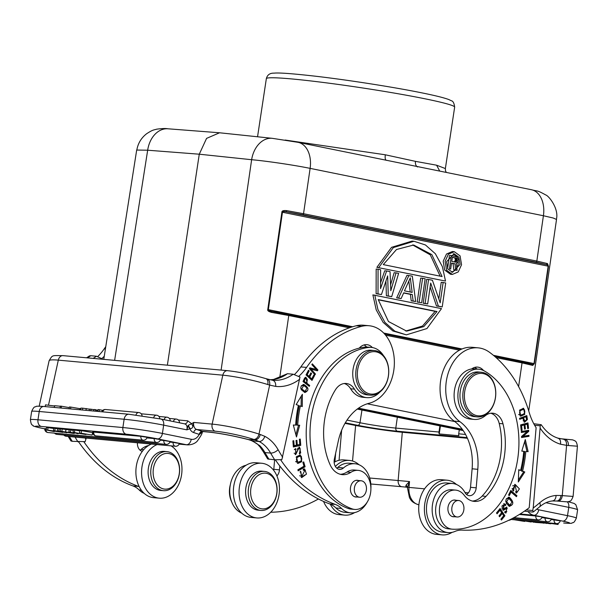 <?xml version="1.0" encoding="UTF-8"?>
<svg xmlns="http://www.w3.org/2000/svg" width="608" height="608" viewBox="0 0 608 608"><rect width="100%" height="100%" fill="white"/><g stroke="black" fill="none" stroke-linecap="round" stroke-linejoin="round"><path stroke-width="0.91" d="M459.291 429.81L458.706 433.823A2.804 2.052 95.2 0 0 458.941 435.738L439.227 433.937A2.804 2.052 -84.8 0 1 438.999 432.03L439.888 425.866M440.435 425.98L439.227 433.937M454.655 107.13A95.228 5.191 -171.4 0 0 424.931 98.777A95.228 5.191 -171.4 0 0 424.293 98.648A95.228 5.191 -171.4 0 0 323.046 82.43A95.228 5.191 -171.4 0 0 266.342 78.652C267.33 74.837 269.922 72.998 274.102 73.142C279.019 72.595 293.162 73.659 316.54 76.334C349.174 80.157 393.961 87.18 421.648 92.819C434.986 95.502 444.068 97.759 448.886 99.583L451.349 100.753C453.044 101.042 454.153 103.17 454.655 107.13L445.368 168.56L436.597 165.201L415.469 161.356L385.305 154.789L285.106 140.045M547.489 263.591L536.834 261.075A1.117 0.76 101.5 0 1 535.906 262.124L546.28 264.571L547.489 263.591L548.477 266.266L534.333 363.652L532.737 365.416L531.863 364.184C533.208 364.519 533.93 364.314 534.014 363.576L534.333 363.652M532.015 364.215L521.459 361.73A1.117 0.76 101.5 0 1 522.044 362.892L532.737 365.416M556.525 219.458L553.166 217.998L543.415 215.749A25.209 17.07 -78.5 0 0 531.346 189.704L390.822 161.166M548.477 266.266L548.158 266.182C548.386 265.536 547.762 264.997 546.28 264.571L286.201 211.751C283.822 211.356 282.583 211.516 282.469 212.23L268.333 309.624C268.098 310.262 269.215 310.84 271.677 311.349L288.169 314.351A1.117 0.76 101.5 0 1 288.762 315.522L349.357 327.826M438.824 298.893L441.233 282.256L445.702 282.956L442.221 306.911L436.476 305.961L430.145 286.908M423.198 303.263L426.679 279.3L428.579 279.475L425.098 303.438L423.198 303.263L427.667 303.954L430.7 283.054L438.368 306.128L436.476 305.961M417.21 302.047L420.69 278.084L422.583 278.259L425.152 278.783L421.671 302.738L417.21 302.047L421.671 302.738M415.682 301.522L413.113 301.006L412.285 294.538L403.727 292.798L401.128 298.566L396.659 297.874L406.988 275.302L412.308 276.176L415.682 301.522L411.213 300.831L410.392 294.363L403.636 292.995M386.384 295.784L388.284 295.959L387.668 275.895L381.436 294.568L378.009 293.877L378.062 269.215L380.631 269.739L380.532 288.61L386.627 270.955L390.047 271.654L390.807 290.7L396.044 272.87L398.612 273.387L391.704 296.658L386.384 295.784L385.936 281.078M390.579 284.863L394.144 272.696L396.044 272.87M380.562 282.857L384.727 270.78L386.627 270.955M381.436 294.568L376.116 293.702L376.17 269.048L378.062 269.215M406.326 334.864L392.859 330.95L383.131 322.362L376.215 309.875L372.886 294.895L441.499 308.621L426.953 328.54L406.326 334.864L394.85 331.185L384.91 322.377L377.902 309.495L374.779 295.07M445.504 281.063L376.884 267.338L391.552 247.334L412.064 241.095L413.957 241.262L425.433 244.948L435.374 253.756L442.381 266.638L445.504 281.063L376.884 267.338M452.352 274.413L450.452 274.238L444.661 270.043L443.202 261.212L446.492 254.015L452.398 251.522L454.29 251.697L460.074 255.877L461.54 264.723L458.242 271.928L452.352 274.413L446.561 270.226L445.102 261.387L448.4 254.182L454.29 251.697M271.457 311.304L271.814 312.428L288.762 315.522L279.756 377.591M532.03 364.222L494.555 356.265L521.459 361.73M271.814 312.428C268.683 311.676 267.33 310.711 267.771 309.525L281.899 212.131C281.854 210.832 283.442 210.33 286.68 210.626L303.536 213.704L310.118 168.37C294.47 165.148 266.418 160.998 251.636 159.714L221.107 370.097M391.438 161.287L298.049 142.325A25.209 17.07 101.5 0 1 298.049 142.325A25.209 17.07 101.5 0 1 310.118 168.37L543.415 215.749L536.834 261.075L303.536 213.704A1.117 0.76 -78.5 0 1 302.609 214.746L286.201 211.751L286.68 210.626M298.042 142.325L272.3 138.328A25.209 18.354 96 0 0 251.636 159.714L199.272 154.204L167.367 365.18M272.3 138.328L219.556 132.78L206.568 138.388L199.272 154.204L147.676 150.214L136.686 150.054M114.631 360.362L147.676 150.214A25.209 18.628 -85.6 0 1 167.937 128.79A25.209 18.628 -85.6 0 1 167.945 128.79L219.556 132.78M462.247 429.233L358.515 408.166M357.892 408.606L462.734 429.902M467.423 438.262L402.473 432.288A36.412 1.984 8.6 0 1 351.796 424.718L345.01 423.343M478.169 347.852A39.216 28.774 -84.8 0 1 489.334 352.161A128.843 94.536 -84.8 0 1 529.249 412.619A56.02 41.101 95.2 0 0 536.119 427.675L529.218 507.695A168.051 123.302 -84.8 0 1 462.05 530.108A28.006 20.55 95.2 0 0 454.898 531.453A24.647 18.088 -84.8 0 1 448.172 532.616A24.647 18.088 -84.8 0 1 448.043 532.6A24.647 18.088 -84.8 0 1 432.182 511.085A24.647 18.088 -84.8 0 1 445.672 484.66A24.647 18.088 -84.8 0 1 452.405 483.497A24.647 18.088 -84.8 0 1 452.534 483.512A24.647 18.088 -84.8 0 1 465.029 492.594A8.406 6.164 95.2 0 0 469.292 495.687A8.406 6.164 95.2 0 0 476.201 487.829L477.797 469.323A50.418 36.989 95.2 0 0 459.868 421.64A39.216 28.774 -84.8 0 1 447.252 376.489A39.216 28.774 -84.8 0 1 477.972 347.829A39.216 28.774 -84.8 0 1 478.169 347.852L472.484 347.328A39.216 28.774 95.2 0 0 472.287 347.312A39.216 28.774 95.2 0 0 441.568 375.964A39.216 28.774 95.2 0 0 454.184 421.116A50.418 36.989 -84.8 0 1 472.112 468.798L470.516 487.304A8.406 6.164 -84.8 0 1 466.534 494.479M474.688 367.392A14.007 10.275 -84.8 0 1 476.961 369.033M526.194 509.922L532.73 510.515L533.201 508.052L540.102 428.04L540.14 425.775L534.637 425.273M524.453 511.146L532.122 512.05L533.414 511.89L532.73 510.515M533.778 423.723L541.204 424.703L540.14 425.775M540.102 428.04A56.02 41.101 95.2 0 0 560.508 444.212C560.918 440.694 559.945 438.649 557.597 438.079M564.627 439.288L563.206 439.143L564.627 439.288A5.882 4.317 94.6 0 1 568.412 445.535L577.433 446.204C576.354 439.934 574.704 441.264 574.317 440.496C571.414 439.675 576.133 440.192 564.68 439.113A5.882 4.317 -84.8 0 0 564.65 439.105L564.019 439.234M552.094 500.954C554.504 500.817 555.834 498.986 556.092 495.452A44.817 32.885 95.2 0 0 539.706 502.778A168.051 123.302 -84.8 0 1 533.201 508.052M560.948 495.505L562.263 495.619A5.882 3.998 94.7 0 1 557.802 501.114L556.487 501.007A5.882 3.998 -85.3 0 0 556.487 501.007A5.882 3.998 -85.3 0 0 560.948 495.505L556.092 495.452M402.298 432.273L398.141 480.518L409.511 481.559L409.002 487.418A16.522 12.122 95.2 0 0 418.623 504.724A5.882 3.982 101.5 0 1 418.327 504.678C410.993 502.132 410.856 499.601 409.48 497.754L407.421 487.608L409.511 481.559L406.19 485.009L407.451 487.266L424.582 488.84M556.51 501.007L557.779 501.114A5.882 3.998 94.7 0 0 557.802 501.114C570.889 502.124 565.721 501.843 568.769 501.608C569.916 500.589 570.593 502.793 573.101 496.432L562.263 495.619L566.595 445.36L568.412 445.535M341.643 430.251L339.059 460.286M335.654 453.173L334.909 461.882M318.417 498.986A168.051 123.302 -84.8 0 1 270.735 512.232M276.906 475.912A8.406 6.164 95.2 0 0 279.482 469.847L279.817 465.994M273.668 470.311A8.406 6.164 -84.8 0 0 273.798 469.33L274.618 459.808M246.065 465.264A24.647 18.088 95.2 0 0 229.877 487.912A24.647 18.088 95.2 0 0 241.695 513.122M256.211 462.756A27.451 20.14 95.2 0 0 256.074 462.749A27.451 20.14 95.2 0 0 255.93 462.734A27.451 20.14 95.2 0 0 233.51 488.346A27.451 20.14 95.2 0 0 251.074 517.416A27.451 20.14 95.2 0 0 251.218 517.423M261.615 463.25A27.451 20.14 -84.8 0 1 261.759 463.266A27.451 20.14 -84.8 0 1 279.323 492.336A27.451 20.14 -84.8 0 1 256.903 517.948A27.451 20.14 -84.8 0 1 256.758 517.932A27.451 20.14 -84.8 0 1 239.195 488.862A27.451 20.14 -84.8 0 1 261.615 463.25M264.457 471.39L261.797 471.147A19.608 14.387 95.2 0 0 247.418 482.106A19.608 14.387 95.2 0 0 258.233 510.196L260.885 510.439A19.608 14.387 -84.8 0 1 250.07 482.349A19.608 14.387 95.2 0 1 264.457 471.39A19.608 14.387 95.2 0 1 275.272 499.48A19.608 14.387 -84.8 0 1 260.885 510.439M275.325 498.849A17.928 13.156 -84.8 0 1 257.366 507.102A17.928 13.156 -84.8 0 1 252.29 483.185A17.928 13.156 -84.8 0 1 270.248 474.932A17.928 13.156 -84.8 0 1 275.325 498.849M230.356 484.568A19.608 14.387 95.2 0 0 229.52 489.273A19.608 14.387 95.2 0 0 231.716 501.95M407.064 487.198C405.825 487.213 405.536 486.484 406.19 485.009M551.137 519.475L560.257 520.805A3.64 3.64 0 0 1 556.381 523.61L510.5 519.422M540.877 516.747L542.009 517.066A3.64 3.64 0 0 1 538.133 519.87A3.64 2.675 -84.8 0 1 535.8 515.987L540.877 516.747M519.338 514.482L535.8 515.987M541.85 517.583L551.296 518.951A3.64 3.64 0 0 1 547.42 521.755A3.64 2.675 95.2 0 0 547.436 521.755L512.217 518.54M550.863 523.48L549.427 523.678L543.126 522.401M550.818 523.807L544.517 522.53M558.228 523.298L558.053 524.468L544.563 522.53M558.053 524.468L551.752 523.192M550.362 523.062L554.929 523.99L546.227 522.682M535.374 522.128L533.801 522.249L530.776 521.276M544.061 523.04L535.336 522.394M534.25 521.588L544.038 523.192M533.68 521.603L532.859 521.466M531.521 521.238L532.479 521.428M533.642 521.869L532.471 521.497M546.934 523.176L539.144 522.036M546.888 523.45L540.596 522.173M531.301 521.444L531.217 522.014L520.478 520.273L524.734 521.421L524.795 521.018M514.49 519.787L524.734 521.421M515.888 519.916L522.629 521.109L519.354 520.228M522.462 520.516L529.37 521.725L525.874 520.828M531.217 522.014L527.258 520.95M519.574 418.319L519.734 419.3L522.682 418.19L524.59 422.195L527.402 419.543L526.824 415.591L519.574 418.319M524.772 414.337L523.61 408.28L519.612 410.126L520.744 416.191L524.772 414.337L523.632 414.23L520.197 416.085M521.299 431.513L521.345 432.486L527.166 431.528L521.535 436.498L521.58 437.532L528.99 436.324L528.945 435.351L523.131 436.308L528.755 431.338L528.709 430.297L521.299 431.513M518.738 469.695L518.312 481.977L524.788 471.983L522.584 471.147A97.189 71.311 95.2 0 0 525.821 451.47L528.132 451.66L525.289 439.546L521.793 451.128L523.769 451.296A94.392 69.259 -84.8 0 1 520.63 470.41L518.738 469.695M520.615 424.893L521.216 430.525L522.082 430.289L521.588 425.653L524.096 424.977L524.537 429.149L525.403 428.921L524.955 424.741L527.204 424.133L527.683 428.594L528.55 428.359L527.972 422.902L520.615 424.893M511.092 504.838L509.17 506.282C513.897 504.906 513.996 501.927 509.466 497.352C504.784 498.712 504.678 501.684 509.154 506.282L509.747 506.403M508.303 497.238L508.866 497.222M510.796 490.481L508.562 495.034L509.284 495.649L511.039 492.062L516.435 496.675L516.906 495.718L510.796 490.481M505.902 504.739L504.359 503.827L503.34 510.294L506.905 508.303L506.023 511.913L505.134 511.404L504.625 512.278L505.947 513.061L506.882 507.118L503.302 509.071L502.413 506.981L504.397 505.028L505.408 505.605L505.902 504.739L504.526 505.043M500.065 508.531L496.508 512.947L497.078 513.806L500.004 510.165L501.653 512.635L499.016 515.911L499.586 516.754L502.223 513.479L503.705 515.698L500.893 519.194L501.463 520.053L504.906 515.766L500.065 508.531M513.874 490.268L512.977 488.612L515.09 485.549L516.64 491.811L516.131 491.712L515.918 492.845L516.542 492.974L519.407 488.908L515.143 484.416L513.243 491.12L513.874 490.268L512.643 490.284M490.846 413.227A16.804 12.327 -84.8 0 1 499.206 423.472A63.855 46.854 -84.8 0 1 501.212 450.543A63.855 46.854 -84.8 0 1 482.19 496.029A22.405 16.439 -84.8 0 1 472.348 501.068M455.62 490.109L451.828 489.767A19.608 14.387 95.2 0 0 435.708 508.113A19.608 14.387 95.2 0 0 448.263 528.816L452.056 529.158A19.608 14.387 -84.8 0 1 439.5 508.463A19.608 14.387 -84.8 0 1 455.62 490.109A19.608 14.387 -84.8 0 1 464.307 495.376A22.405 16.439 95.2 0 0 474.232 501.387A22.405 16.439 95.2 0 0 485.982 496.379A63.855 46.854 95.2 0 0 505.005 450.885A63.855 46.854 95.2 0 0 502.991 423.822A16.804 12.327 95.2 0 0 492.761 413.204A16.804 12.327 95.2 0 0 485.321 415.682A25.209 18.498 -84.8 0 1 474.156 419.406A25.209 18.498 -84.8 0 1 458.022 392.791A25.209 18.498 -84.8 0 1 478.747 369.2A25.209 18.498 -84.8 0 1 484.462 371.017A82.346 60.42 -84.8 0 1 518.525 451.995A82.346 60.42 -84.8 0 1 452.443 529.188A19.608 14.387 -84.8 0 1 452.056 529.158M483.535 370.538A14.007 10.275 95.2 0 0 477.584 367.103A14.007 10.275 95.2 0 0 477.516 367.095A14.007 10.275 95.2 0 0 471.671 368.95A25.209 18.498 95.2 0 0 454.229 392.449A25.209 18.498 95.2 0 0 470.372 419.056L474.156 419.406M452.534 483.512L446.85 482.995A24.647 18.088 95.2 0 0 446.72 482.98A24.647 18.088 95.2 0 0 428.967 496.272A24.647 18.088 95.2 0 0 429.864 523.002A24.647 18.088 95.2 0 0 442.358 532.084A24.647 18.088 95.2 0 0 442.487 532.091M452.109 532.35A27.451 20.14 -84.8 0 1 442.252 534.888A27.451 20.14 -84.8 0 1 442.107 534.873A27.451 20.14 -84.8 0 1 424.536 505.803A27.451 20.14 -84.8 0 1 446.956 480.191A27.451 20.14 -84.8 0 1 447.1 480.206A27.451 20.14 -84.8 0 1 456.486 484.492M441.56 479.697A27.451 20.14 95.2 0 0 441.416 479.682A27.451 20.14 95.2 0 0 441.271 479.674A27.451 20.14 95.2 0 0 418.851 505.286A27.451 20.14 95.2 0 0 436.422 534.356A27.451 20.14 95.2 0 0 436.567 534.364M525.768 415.986L525.912 416.875M526.52 419.459L527.402 419.543M525.935 420.766L524.066 422.058M519.65 418.798L522.682 418.19M522.401 417.764L526.125 416.898L524.993 416.792L522.401 417.764L522.462 418.167M523.161 420.797L524.833 421.139L523.534 417.871M526.125 416.898L526.528 419.725L524.833 421.139M523.017 408.287L524.59 409.906M523.959 409.427C525.829 412.429 524.666 414.306 520.471 415.059C518.601 411.973 519.764 410.104 523.959 409.427L522.34 409.199L519.475 410.286M518.632 414.481L520.919 415.158L519.331 414.952M527.584 430.487L527.615 431.232L528.755 431.338M527.615 431.232L521.991 436.202L523.131 436.308M527.82 435.533L527.858 436.217L528.99 436.324M527.858 436.217L521.573 437.251M521.33 432.197L527.166 431.528M518.73 470.014L520.63 470.41M521.793 451.121L523.769 451.296M524.666 441.621L526.992 451.562L528.132 451.66M526.992 451.562L525.821 451.47M524.681 451.364A97.189 71.311 -84.8 0 1 521.444 471.04L522.584 471.147M521.444 471.04L524.788 471.983M523.655 471.876L518.381 480.016M527.653 428.275L528.55 428.359M526.878 423.198L526.969 424.11M524.955 424.741L523.815 424.642L526.072 424.027L527.204 424.133M524.506 428.838L525.403 428.921M520.684 425.486L524.096 424.977M520.691 425.57L521.588 425.653M521.185 430.206L522.082 430.289M508.334 497.245L511.313 500.247M508.812 498.347L512.02 501.972L509.838 505.256L506.608 501.729L508.812 498.347L506.365 498.682M506.16 503.28L508.698 505.149L509.838 505.256M510.492 491.097L515.766 495.611L516.906 495.718M510.066 491.978L511.039 492.062M503.568 503.789L504.762 504.632M504.397 505.028L502.079 505.468M501.737 508.782L503.302 509.071M506.289 507.194L507.262 508.463M506.844 511.564L505.377 512.894M506.905 508.303L505.772 508.197L502.793 510.127M499.48 509.253L503.774 515.668L504.906 515.766M503.774 515.668L500.908 519.224M499.031 515.926L501.083 513.372L502.223 513.479M496.523 512.977L498.864 510.066L500.004 510.165M512.354 489.691L512.734 490.162M514.588 484.416L517.94 487.38M517.659 491.538L515.956 492.852M515.09 485.549L512.696 485.822M478.747 369.2L474.954 368.851A25.209 18.498 95.2 0 0 471.671 368.95M455.947 500.278A8.406 6.164 95.2 0 0 454.845 500.034A8.406 6.164 95.2 0 0 447.936 507.9A8.406 6.164 95.2 0 0 453.317 516.77A8.406 6.164 95.2 0 0 454.442 516.732M481.338 372.248L478.488 371.99A22.405 16.439 95.2 0 0 460.066 392.958A22.405 16.439 95.2 0 0 474.415 416.617L477.257 416.875A22.405 16.439 -84.8 0 1 462.908 393.216A22.405 16.439 -84.8 0 1 481.217 372.233A22.405 16.439 -84.8 0 1 481.338 372.248A22.405 16.439 -84.8 0 1 495.68 395.899A22.405 16.439 -84.8 0 1 477.371 416.883A22.405 16.439 -84.8 0 1 477.257 416.875M456.213 500.954A8.261 6.065 -84.8 0 1 458.622 500.521A8.261 6.065 -84.8 0 1 463.934 507.657A8.261 6.065 -84.8 0 1 459.526 516.542A8.261 6.065 -84.8 0 1 457.117 516.975A8.261 6.065 -84.8 0 1 451.805 509.846A8.261 6.065 -84.8 0 1 456.213 500.954M464.489 393.353A21.288 15.618 -84.8 0 1 481.886 373.418A21.288 15.618 -84.8 0 1 495.619 395.899A21.288 15.618 -84.8 0 1 478.222 415.834A21.288 15.618 -84.8 0 1 464.489 393.353M374.3 350.512L371.268 350.231A22.405 16.439 95.2 0 0 353.423 367.354A22.405 16.439 95.2 0 0 367.186 394.858L370.219 395.139A22.405 16.439 95.2 0 0 388.064 378.024A22.405 16.439 95.2 0 0 374.3 350.512A22.405 16.439 95.2 0 0 356.455 367.627A22.405 16.439 95.2 0 0 370.219 395.139M388.033 377.826A21.288 15.618 95.2 0 0 377.522 352.23A21.288 15.618 95.2 0 0 358.006 367.954A21.288 15.618 95.2 0 0 368.516 393.558A21.288 15.618 95.2 0 0 388.033 377.826M275.348 459.853A168.051 123.302 95.2 0 0 329.589 503.88A28.006 20.55 -84.8 0 1 330.243 504.138A28.006 20.55 -84.8 0 1 335.912 507.969A24.647 18.088 95.2 0 0 341.901 511.708A24.647 18.088 95.2 0 0 344.873 512.331L350.565 512.848A24.647 18.088 -84.8 0 1 347.586 512.232A24.647 18.088 -84.8 0 1 341.597 508.486A28.006 20.55 95.2 0 0 335.274 504.404A168.051 123.302 -84.8 0 1 280.592 459.732M298.802 376.314A56.02 41.101 95.2 0 0 306.576 367.414A128.843 94.536 -84.8 0 1 361.836 326.306A39.216 28.774 -84.8 0 1 369.064 325.736L363.379 325.212A39.216 28.774 95.2 0 0 356.151 325.789A128.843 94.536 95.2 0 0 300.869 366.92A56.02 41.101 -84.8 0 1 294.523 374.475M363.987 344.956A14.007 10.275 -84.8 0 1 366.677 347.031M178.288 419.984L187.735 420.842L191.649 423.723L193.77 422.431L212.146 424.11L222.817 375.174A5.882 4.317 95.2 0 1 227.498 370.675C239.765 372.035 252.556 374.688 265.871 378.647A5.882 3.602 107.4 0 1 267.763 384.522L269.656 385.1L258.985 434.066L260.254 434.484A5.882 3.937 108.2 0 1 255.033 439.835L259.183 441.522L252.229 440.823L259.76 445.664L260.171 447.1L258.294 445.026L259.76 445.664A38.935 28.568 -84.8 0 1 264.944 452.557A5.882 2.751 150.4 0 1 263.317 451.714L267.695 458.964L274.679 459.808L281.876 459.618L299.98 377.044L293.17 374.216L287.485 373.7L273.577 379.453A5.882 3.922 80.1 0 1 274.276 379.422L270.119 379.802M266.798 378.997C269.139 379.567 270.089 381.604 269.656 385.1L275.72 386.414C275.872 382.835 274.755 380.768 272.376 380.205L265.863 378.647M263.317 451.714A5.882 2.751 150.4 0 1 263.302 451.691L260.171 447.108M253.756 439.417A5.882 3.937 -71.8 0 0 258.985 434.066A33.888 3.838 12.3 0 0 212.146 424.11A5.882 4.317 95.2 0 0 215.05 431.186A28.006 3.177 12.3 0 1 253.756 439.417L255.033 439.835L248.619 439.599L252.229 440.823L248.391 439.584A5.882 1.885 104.5 0 0 248.619 439.599A39.216 4.446 -167.7 0 0 207.716 431.923A5.882 4.317 95.2 0 0 208.422 432.075C219.807 433.23 233.13 435.731 248.391 439.584M282.659 457.216A168.051 123.302 -84.8 0 1 278.092 449.692A5.882 2.751 150.4 0 1 270.628 453.074A38.935 28.568 -84.8 0 0 259.183 441.522C261.698 441.416 263.583 439.69 264.837 436.346L260.254 434.484M215.05 431.186L196.673 429.506L202.213 431.33A3.359 2.25 -71.8 0 0 199.226 434.386L202.586 431.452L203.178 431.589M160.565 418.973A5.882 3.982 101.5 0 1 160.862 419.011L184.384 423.806C186.709 424.354 187.538 426.368 186.869 429.848L190.106 428.655L188.222 425.311L191.649 423.723L192.865 426.193C192.538 427.948 191.619 428.769 190.106 428.655M193.686 432.562L199.226 434.386A10.64 7.813 -84.8 0 1 191.224 439.288L162.412 433.436L163.666 425.144L186.869 429.848L188.077 425.805L189.772 428.708A9.242 6.779 95.2 0 0 193.686 432.562A3.359 2.25 -71.8 0 1 196.673 429.506A5.882 4.317 -84.8 0 1 193.77 422.431L192.865 426.193M188.077 425.805L188.222 425.311M68.18 436.453L70.976 440.99L72.276 441.317L85.158 441.644L86.192 438.102M103.238 359.32L96.452 356.242L90.767 355.718L89.429 355.923L86.587 357.8M78.63 441.879A168.051 123.302 95.2 0 0 132.871 485.906A28.006 20.55 -84.8 0 1 139.202 489.995A24.647 18.088 95.2 0 0 144.21 493.369M148.58 445.512A24.647 18.088 95.2 0 0 141.079 449.456A8.406 6.164 -84.8 0 1 140.06 450.194M105.769 346.674A128.843 94.536 95.2 0 0 104.158 348.946A56.02 41.101 -84.8 0 1 97.804 356.501M137.423 442.784A8.406 6.164 95.2 0 0 142.34 451.334A27.451 20.14 95.2 0 0 139.217 486.681A28.006 20.55 95.2 0 0 138.556 486.423A168.051 123.302 -84.8 0 1 83.874 441.758M102.083 358.34A56.02 41.101 95.2 0 0 104.264 356.242M139.217 486.681A27.451 20.14 95.2 0 0 150.275 496.972A27.451 20.14 95.2 0 0 153.588 497.663L159.273 498.18A27.451 20.14 -84.8 0 1 155.96 497.488A27.451 20.14 -84.8 0 1 141.573 471.588A27.451 20.14 -84.8 0 1 157.13 444.585M151.445 444.068A27.451 20.14 95.2 0 0 142.34 451.334M171.106 445.862A27.451 20.14 -84.8 0 1 181.07 477.485A27.451 20.14 -84.8 0 1 159.273 498.18M166.972 451.63L164.32 451.387A19.608 14.387 95.2 0 0 151.346 459.428A19.608 14.387 95.2 0 0 149.135 479.218A19.608 14.387 95.2 0 0 160.748 490.443L163.4 490.679A19.608 14.387 -84.8 0 1 151.787 479.461A19.608 14.387 -84.8 0 1 153.999 459.663A19.608 14.387 95.2 0 1 166.972 451.63A19.608 14.387 95.2 0 1 178.585 462.855A19.608 14.387 95.2 0 1 176.373 482.646A19.608 14.387 -84.8 0 1 163.4 490.679M176.548 481.764A17.928 13.156 -84.8 0 1 157.974 485.746A17.928 13.156 -84.8 0 1 156.096 460.758A17.928 13.156 -84.8 0 1 174.671 456.783A17.928 13.156 -84.8 0 1 176.548 481.764M208.422 432.075L203.163 431.589L202.023 432.425C202.563 433.002 200.967 435.913 197.228 441.172C196.741 441.666 193.77 444.988 187.332 444.874L179.094 444.121M202.076 432.166L199.492 434.416M62.928 432.113L53.42 430.624L53.793 428.131L57.676 428.769M48.047 427.606L47.675 430.099L46.185 429.962L46.565 427.47L53.747 428.465M74.412 432.79L74.313 433.436L72.755 433.291L60.2 431.239L60.572 428.754L65.945 429.522L65.573 432.007L70.148 432.425L68.902 432.037L69.274 429.552L73.31 430.502M65.945 429.522L69.236 429.818M66.933 432.341L66.872 432.752L57.342 430.981L57.722 428.496L60.549 428.906M160.178 439.538L160.406 439.652A3.64 3.64 0 0 1 156.53 442.457A3.64 2.675 -84.8 0 1 154.204 438.573L160.178 439.538M45.699 428.655A3.64 2.675 -84.8 0 0 48.032 432.539A3.64 3.64 0 0 1 44.726 428.648L46.375 428.724M146.885 437.904L154.204 438.573M173.113 442.381L179.314 443.452A3.64 3.64 0 0 1 175.438 446.257A3.64 2.675 95.2 0 1 174.998 446.166A3.64 2.675 95.2 0 1 173.113 442.381L169.868 442.084M169.799 441.461L170.027 441.568A3.64 3.64 0 0 1 166.151 444.372A3.64 2.675 -84.8 0 1 165.71 444.281A3.64 2.675 -84.8 0 1 163.818 440.488L169.799 441.461M160.246 440.162L163.818 440.488M146.817 437.281L147.045 437.388A3.64 3.64 0 0 1 143.169 440.2A3.64 2.675 -84.8 0 1 142.728 440.108A3.64 2.675 -84.8 0 1 140.836 436.316L146.817 437.281M93.693 432.007A3.64 2.675 -84.8 0 0 95.585 435.799A3.64 2.675 -84.8 0 0 96.018 435.89A3.64 3.64 0 0 1 92.72 431.999L140.836 436.316M79.815 430.92L74.792 430.054L74.419 432.539L73.021 432.417L78.098 433.778L74.868 432.706L85.979 434.5L81.609 433.322L92.165 435.07L79.504 433.01L79.876 430.517L81.563 430.669L92.545 432.577L92.165 435.07M73.021 432.417L73.393 429.924L74.792 430.054M54.811 430.753L55.184 428.26M53.42 430.624L59.766 431.916L47.675 430.099M46.185 429.962L54.264 431.604L49.309 430.441L62.89 432.387M68.902 432.037L70.437 432.182L70.817 429.689M60.2 431.239L61.849 431.391L62.221 428.906M61.849 431.391L65.573 432.007M70.437 432.182L74.313 433.436M66.888 432.227L72.717 433.192L66.888 432.227M58.794 431.118L59.174 428.625M57.342 430.981L66.872 432.752M74.419 432.539L83.76 434.158L79.504 433.01M86.04 434.112L85.979 434.5M81.183 433.162L81.563 430.669M70.581 408.926L70.855 407.094L69.418 406.965L69.137 408.789M79.853 408.652L70.855 407.094M99.127 411.532L99.4 409.708L102.767 410.392M99.4 409.708L97.979 409.572L97.706 411.403M97.873 410.301L96.756 410.126L96.573 411.297M90.843 410.772L91.078 409.23L89.467 409.085L89.232 410.628M93.997 409.693L91.078 409.23M93.86 409.67L93.655 411.031M93.792 411.046L94.027 409.503L95.699 409.655L95.464 411.198M96.756 410.126L95.699 409.655M61.157 408.059L61.438 406.22L60.314 406.114L60.032 407.96M69.312 407.626L61.438 406.22M60.291 406.243L54.644 405.696L54.378 407.444M82.475 410.012L82.756 408.181L80.917 408.105L80.651 409.845M82.756 408.181L89.452 409.154M85.971 410.332L86.245 408.5M54.606 405.962L45.486 404.867L45.22 406.608M80.834 408.606L79.868 408.515L79.686 409.754M369.064 325.736A39.216 28.774 -84.8 0 1 373.791 326.716A39.216 28.774 -84.8 0 1 394.273 365.773A39.216 28.774 -84.8 0 1 369.155 403.256A50.418 36.989 95.2 0 0 338.306 441.036L334.377 459.063A8.406 6.164 95.2 0 0 339.538 469.384A8.406 6.164 95.2 0 0 343.482 467.955A24.647 18.088 -84.8 0 1 355.049 463.76A24.647 18.088 -84.8 0 1 358.021 464.375A24.647 18.088 -84.8 0 1 370.895 488.84M355.049 463.76L349.364 463.235A24.647 18.088 95.2 0 0 337.797 467.43A8.406 6.164 -84.8 0 1 336.779 468.175M335.365 466.442A27.451 20.14 -84.8 0 1 349.615 460.446A27.451 20.14 -84.8 0 1 352.929 461.138A27.451 20.14 -84.8 0 1 359.001 464.74M354.624 512.597A27.451 20.14 -84.8 0 1 344.622 515.12A27.451 20.14 -84.8 0 1 341.308 514.429A27.451 20.14 -84.8 0 1 330.243 504.138M349.615 460.446L343.93 459.929A27.451 20.14 95.2 0 0 334.142 462.316M323.578 501.456A27.451 20.14 95.2 0 0 335.624 513.912A27.451 20.14 95.2 0 0 338.937 514.596L344.622 515.12M367.278 502.01A24.647 18.088 -84.8 0 1 350.565 512.848M303.339 470.303L304.897 470.166L301.842 476.429L300.512 471.246L301.781 477.561L306.485 474.08L304.623 468.905L303.21 469.148L303.339 470.303M303.301 469.961L304.897 470.166M303.742 384.4C299.417 386.627 299.85 389.318 305.026 392.494L305.034 392.494C309.305 390.298 308.872 387.6 303.742 384.4L303.757 384.408M309.305 386.369L309.708 385.472L307.146 383.496L305.999 377.279L304.676 377.986L303.02 381.505L309.305 386.369M296.484 436.97L299.691 425.25L297.707 425.182A94.392 69.259 -84.8 0 1 300.36 405.969L302.267 406.592L302.381 394.318L296.149 404.594L298.384 405.323A97.189 71.311 95.2 0 0 295.648 425.106L293.33 425.022L296.484 436.97M300.747 445.345L300.253 439.067L299.387 439.265L299.79 444.425L297.274 444.98L296.909 440.329L296.043 440.519L296.415 445.17L294.15 445.672L293.755 440.701L292.889 440.891L293.368 446.979L300.747 445.345L293.337 446.629M312.01 380.418L314.526 375.615L313.827 374.961L311.752 378.921L309.723 377.044L311.585 373.479L310.886 372.833L309.016 376.398L307.192 374.71L309.183 370.903L308.476 370.257L306.037 374.916L312.01 380.418M314.99 374.794L315.461 374.019L311.053 369.185L317.414 370.819L317.923 369.991L312.314 363.842L311.843 364.618L316.244 369.444L309.882 367.817L309.381 368.646L314.99 374.794M296.514 456.676L297.943 463.433L301.75 461.685L300.352 454.906L296.514 456.676M305.102 466.754L303.711 461.882L302.89 462.369L303.992 466.207L297.867 469.817L298.156 470.843L305.102 466.754L303.962 466.648L297.966 470.182M299.463 453.842L300.709 452.952L299.539 447.085L295.8 453.568L295.663 448.484L295.663 454.64L298.14 449.51L299.417 448.149L300.246 448.78L299.463 453.842M344.295 383.511A16.804 12.327 -84.8 0 1 350.634 388.793A25.209 18.498 95.2 0 0 362.953 397.29L366.746 397.632A25.209 18.498 -84.8 0 1 354.426 389.143A16.804 12.327 95.2 0 0 346.21 383.481A16.804 12.327 95.2 0 0 335.418 389.834A63.855 46.854 95.2 0 0 325.584 414.489A63.855 46.854 95.2 0 0 330.121 464.77A22.405 16.439 95.2 0 0 342.296 474.635A22.405 16.439 95.2 0 0 350.801 472.363A19.608 14.387 -84.8 0 1 358.249 470.379A19.608 14.387 -84.8 0 1 370.287 494.448A19.608 14.387 -84.8 0 1 354.677 509.428A19.608 14.387 -84.8 0 1 352.04 508.843A82.346 60.42 -84.8 0 1 312.542 410.202A82.346 60.42 -84.8 0 1 368.342 347.48A25.209 18.498 -84.8 0 1 371.336 347.426A25.209 18.498 -84.8 0 1 383.367 355.452M372.377 347.563A14.007 10.275 95.2 0 0 368.57 345.017A14.007 10.275 95.2 0 0 366.882 344.668A14.007 10.275 95.2 0 0 359.229 348.133A82.346 60.42 95.2 0 0 308.75 409.86A82.346 60.42 95.2 0 0 348.247 508.493A19.608 14.387 95.2 0 0 350.884 509.078L354.677 509.428M358.249 470.379L354.456 470.03A19.608 14.387 95.2 0 0 347.008 472.021A22.405 16.439 -84.8 0 1 340.412 474.316M304.03 468.928L305.436 470.569M304.775 474.97L301.234 477.44M299.987 471.975L301.066 472.074M299.668 475.745L301.842 476.429M303.202 384.408L306.424 387.007M306.394 391.066L304.441 392.388M301.241 389.812L305.056 391.468L301.743 388.869L303.726 385.457L307.01 387.965L305.056 391.468M303.726 385.457L301.287 385.715M309.708 385.472L308.423 385.685M305.459 377.332L306.994 378.913M306.234 382.911L306.014 383.397L307.146 383.496M306.014 383.397L308.568 385.373M303.164 381.186L305.269 382.82L306.409 382.926L304.16 381.186L303.202 381.094M304.16 381.186L305.36 378.678L306.029 378.404L304.433 378.396M304.342 378.579L305.36 378.678C307.511 378.252 307.861 379.666 306.409 382.926M298.536 425.212L295.914 434.804M301.226 396.226L301.135 406.22M297.707 425.182L296.567 425.076A94.392 69.259 95.2 0 1 299.22 405.863L300.36 405.969M299.554 444.478L299.615 445.246M293.254 445.588L294.15 445.672M296.392 444.904L297.274 444.98M311.615 378.906L311.205 379.681M314.526 375.615L313.53 375.524M308.188 370.812L309.183 370.903M306.189 374.619L307.192 374.71M306.151 374.695L307.884 376.299L309.016 376.398M310.597 373.388L311.585 373.479M308.872 376.382L308.583 376.937L309.723 377.044M308.583 376.937L310.62 378.814L311.752 378.921M315.461 374.019L314.275 374.004M309.784 367.977L316.244 369.444M311.896 364.526L316.783 369.884L317.923 369.991M316.783 369.884L316.38 370.553M314.328 373.912L309.92 369.086L311.053 369.185M300.952 461.138L297.396 463.326M299.759 454.913L301.515 456.722M296.233 462.019L297.365 462.126C295.458 458.69 296.62 456.714 300.854 456.205C302.754 459.724 301.598 461.7 297.365 462.126L295.625 461.502M300.854 456.205L299.106 455.939L296.119 457.193M299.866 452.428L299.296 453.135M299.417 448.149L297.54 448.286M296.385 453.401L295.116 454.48M294.69 449.137L295.883 449.502M294.743 449.403L294.295 449.677M294.143 453.203L295.8 453.568M298.954 447.123L300.063 448.514M371.336 347.426L367.544 347.077A25.209 18.498 95.2 0 0 364.549 347.138A82.346 60.42 95.2 0 0 359.229 348.133M380.03 391.917A25.209 18.498 -84.8 0 1 366.746 397.632M358.462 480.525A8.406 6.164 95.2 0 0 357.36 480.282A8.406 6.164 95.2 0 0 350.672 486.704A8.406 6.164 95.2 0 0 355.832 497.017A8.406 6.164 95.2 0 0 356.957 496.979M359.769 480.852A8.261 6.065 -84.8 0 1 361.137 480.768A8.261 6.065 -84.8 0 1 366.472 488.619A8.261 6.065 -84.8 0 1 361 497.139A8.261 6.065 -84.8 0 1 359.632 497.222A8.261 6.065 -84.8 0 1 354.304 489.372A8.261 6.065 -84.8 0 1 359.769 480.852M427.667 303.954L425.098 303.438M428.579 279.475L432.425 280.258L440.169 302.822L443.133 282.431M442.221 306.911L438.368 306.128M422.583 278.259L419.102 302.222M396.659 297.874L398.559 298.049L408.888 275.477M413.113 301.006L411.213 300.831M412.285 294.538L410.392 294.363M401.128 298.566L398.559 298.049M410.301 277.864L404.449 290.844L412.156 292.41L410.301 277.864M408.842 281.101L410.233 292.022M378.009 293.877L376.116 293.702M391.704 296.658L388.284 295.959M437 311.524L423.761 326.633L406.638 331.124L388.451 321.51L378.206 299.584L437 311.524L435.108 311.349L422.514 326.032L405.764 331.026M378.244 299.805L435.108 311.349M378.784 267.512L393.33 247.593L413.957 241.27M383.283 264.609L396.515 249.5L413.645 245.009L431.832 254.623L442.077 276.549L383.283 264.609M412.596 244.933L430.282 254.836L440.146 276.154M460.043 264.419L452.527 272.346L447.784 268.918L446.591 261.691L454.115 253.756L458.85 257.192L460.043 264.419M458.219 261.22L458.151 264.244L456.844 268.219M455.43 270.165L451.584 272.171M456.859 256.842L453.158 253.764M453.051 263.621L453.804 269.861L455.704 270.028L454.951 263.796L451.501 263.31M454.951 263.796L451.531 263.097L450.672 269.01L449.464 268.766L451.387 255.542L457.178 257.002L458.303 259.259L457.892 262.078L456.236 263.477L457.11 270.317L453.804 269.861M447.579 268.531L449.456 255.626M450.672 269.01L449.464 268.766M451.387 255.542L449.707 255.383M457.11 270.317L455.704 270.028M457.049 260.748L456.775 258.37L452.39 257.192L451.774 261.41L455.597 262.185L457.049 260.748L455.156 260.574L454.176 261.896M456.243 262.033L454.343 261.858M456.722 261.546L454.83 261.372M457.17 259.897L455.278 259.73L455.156 260.574M457.094 259.016L455.194 258.841L455.278 259.73M456.775 258.37L454.875 258.195L455.194 258.841M456.213 257.967L454.313 257.792L454.875 258.195M452.36 257.397L454.313 257.792M463.212 430.601L357.253 409.078L463.22 430.608M438.999 432.03L395.793 428.085A2.804 2.052 95.2 0 0 397.396 431.232L467.134 437.608M465.561 434.454L458.706 433.823M397.358 417.232L395.793 428.085A25.635 1.398 8.6 0 1 359.966 422.742A2.804 1.9 101.5 0 1 357.656 425.311A28.432 1.55 -171.4 0 0 397.396 431.232M345.321 422.811L357.656 425.311M361.958 410.043L359.966 422.742L347.008 420.113M496.128 357.633L522.044 362.892L518.601 386.604M281.899 212.131L548.158 266.182L534.014 363.576L493.445 355.338M267.771 309.525L352.67 326.747M383.694 333.047L462.042 348.962M288.283 314.374L351.295 327.172L271.388 311.288M384.514 333.921L460.94 349.44L384.514 333.914M385.594 335.183L459.466 350.185M302.609 214.746L535.906 262.124M436.597 165.201L439.721 171.091M415.469 161.356C415.158 164.008 415.842 165.885 417.521 166.972M385.305 154.789C384.894 158.118 385.267 159.965 386.43 160.33M454.784 421.564L367.278 403.796M552.573 500.954C548.135 501.326 543.803 503.295 539.577 506.859A5.882 3.177 -130.9 0 0 539.706 502.778M560.508 444.212L566.595 445.36C566.709 441.796 565.577 439.721 563.206 439.143M545.946 502.732L568.769 507.368L567.515 515.66L538.703 509.808A10.64 7.813 -84.8 0 1 536.894 509.124M464.998 492.533L468.396 492.845M418.327 504.678L418.904 504.746M520.114 513.996L533.847 515.25A16.522 12.122 -84.8 0 1 528.063 511.678M562.658 521.102A22.405 1.224 8.6 0 1 563.654 523.002A5.882 4.317 95.2 0 0 563.996 523.047C569.453 523.427 572.098 523.427 571.93 523.047C573.116 522.006 573.481 524.301 576.346 518.145A28.287 1.543 -171.4 0 0 567.515 515.66A5.882 3.982 -78.5 0 1 562.658 521.102L533.847 515.25A5.882 3.982 -78.5 0 0 538.703 509.808M568.252 501.722L574.051 503.416L575.822 504.64L577.6 509.846A28.287 1.543 -171.4 0 0 568.769 507.368A5.882 3.982 101.5 0 0 567.173 501.813M401.903 486.727L406.965 487.19L401.934 486.734A5.882 4.317 -84.8 0 1 401.903 486.727L370.827 483.991L401.873 486.727A5.882 4.317 -84.8 0 1 398.141 480.518L369.694 478.017M560.515 438.733L564.65 439.105M355.604 425.471L352.541 461.016M273.798 469.33L279.482 469.847M554.055 519.734A3.64 2.675 95.2 0 0 556.381 523.61M538.148 519.87A3.64 2.675 -84.8 0 1 538.133 519.87L513.874 517.651M545.095 517.879A3.64 2.675 95.2 0 0 547.42 521.755M476.201 487.829L470.516 487.304M477.797 469.323L472.112 468.798M459.868 421.64L454.184 421.116M505.727 501.646L506.608 501.729M504.701 503.895L504.032 503.834M501.554 506.897L502.413 506.981M512.977 488.612L512.065 488.528M502.991 423.822L499.206 423.472M482.19 496.029L485.982 496.379M274.679 459.808A173.934 127.619 -84.8 0 1 270.628 453.074L264.944 452.557A173.934 127.619 -84.8 0 0 268.994 459.291M278.092 449.692A44.817 32.885 95.2 0 0 264.837 436.346M275.72 386.414A56.02 41.101 95.2 0 0 299.653 379.255M293.17 374.216A50.137 36.784 -84.8 0 1 272.756 380.243A50.137 36.784 -84.8 0 1 272.468 380.213M287.485 373.7A50.137 36.784 -84.8 0 1 274.276 379.422M202.213 431.33L207.716 431.923M44.346 406.547A5.882 4.317 95.2 0 0 44.004 406.494A5.882 4.317 95.2 0 0 39.322 410.985A5.882 4.317 95.2 0 0 39.231 411.487L124.131 419.246A5.882 4.317 -84.8 0 1 124.222 418.745A5.882 4.317 -84.8 0 1 128.904 414.253L160.862 419.011A5.882 3.982 101.5 0 1 163.666 425.144A28.287 1.543 -171.4 0 0 143.663 421.701A28.287 1.543 -171.4 0 0 124.131 419.246L122.877 427.546A28.287 1.543 8.6 0 1 162.412 433.436A5.882 3.982 -78.5 0 1 157.556 438.877L186.367 444.729A16.522 12.122 95.2 0 0 187.332 444.874M128.904 414.253L44.004 406.494C38.547 406.114 35.902 406.114 36.07 406.494C34.884 407.535 34.519 405.24 31.654 411.403A28.287 1.543 -171.4 0 1 39.231 411.487L37.977 419.786L122.877 427.546A5.882 4.317 -84.8 0 0 126.236 434.211A22.405 1.224 8.6 0 1 157.556 438.877M267.763 384.522A33.888 3.838 -167.7 0 0 222.817 375.174L58.315 360.141L48.526 405.057M184.642 423.844A3.922 2.88 95.2 0 0 187.735 420.842M227.498 370.675L63.004 355.642A5.882 4.317 95.2 0 0 58.315 360.141A33.888 3.838 -167.7 0 0 49.104 360.78L39.208 406.19M85.948 439.242A168.051 123.302 -84.8 0 1 85.158 438.011M96.452 356.242A50.137 36.784 -84.8 0 1 93.085 358.393M90.767 355.718A50.137 36.784 -84.8 0 1 87.4 357.876M72.276 441.317A173.934 127.619 -84.8 0 1 69.373 436.567M77.961 441.834A173.934 127.619 -84.8 0 1 75.058 437.084M132.871 485.906L138.556 486.423M105.397 349.045L104.158 348.939M143.678 449.692L141.079 449.456M141.36 490.192L139.202 489.995M191.224 439.288A5.882 3.982 101.5 0 1 186.367 444.729L179.117 444.068M44.718 428.838L42.332 428.351A5.882 3.982 101.5 0 1 42.036 428.306L44.718 428.853M42.332 428.351A22.405 1.224 8.6 0 1 41.336 426.451A5.882 4.317 -84.8 0 1 37.977 419.786A28.287 1.543 -171.4 0 0 30.4 419.695C31.32 426.444 32.346 424.354 33.174 425.699C32.422 425.912 35.378 426.786 42.036 428.306M41.336 426.451L126.236 434.211M64.516 435.085A3.64 2.675 95.2 0 0 65.839 436.194A3.64 2.675 95.2 0 0 66.28 436.286L175.438 446.257M54.553 433.139A3.64 3.64 0 0 0 56.992 434.393A3.64 2.675 -84.8 0 1 56.552 434.302A3.64 2.675 -84.8 0 1 55.229 433.2M102.714 411.859A3.64 2.675 -84.8 0 1 105.503 409.503A3.64 3.64 0 0 0 101.787 411.776M135.949 415.028A3.64 2.675 -84.8 0 1 138.776 412.543A3.64 2.675 -84.8 0 1 139.217 412.634M153.68 417.673A3.64 2.675 -84.8 0 1 156.499 415.196A3.64 2.675 -84.8 0 1 156.94 415.294M164.092 419.672A3.64 2.675 -84.8 0 1 166.911 417.187L158.939 416.457M173.379 421.557A3.64 2.675 -84.8 0 1 176.198 419.072L169.351 418.448M306.576 367.414L300.869 366.92M361.836 326.306L356.151 325.789M343.482 467.955L337.797 467.43M329.589 503.88L335.274 504.404M335.912 507.969L341.597 508.486M301.743 388.869L300.854 388.793M301.75 461.685L300.61 461.578M300.709 452.952L299.569 452.846M297.175 449.418L298.14 449.51M350.801 472.363L347.008 472.021M352.04 508.843L348.247 508.493M368.342 347.48L364.549 347.138M354.426 389.143L350.634 388.793M257.549 136.77L266.342 78.652M528.724 410.894L556.533 219.397M531.346 189.704C538.11 191.558 536.651 189.886 545.672 194.925C548.826 195.723 559.254 209.053 556.358 219.427M445.368 168.553L445.459 170.65L446.28 172.429M391.529 161.302L390.48 161.097M103.77 359.374L136.694 150.001M136.823 150.077C137.97 143.366 141.238 137.925 146.619 133.745C153.231 129.413 153.687 130.15 156.697 129.177C161.956 128.47 165.703 128.341 167.937 128.79M539.577 506.859L533.414 511.89M558.144 438.193C551.646 436.217 545.999 431.718 541.204 424.703M563.289 439.151L558.045 438.163M556.487 501.007L552.497 500.962M577.6 509.846L576.346 518.145M560.515 438.725L564.68 439.113M573.101 496.432L577.433 446.204M261.759 463.266L256.074 462.749M256.758 517.932L251.074 517.416M407.033 487.198L407.421 487.7M508.744 520.281A3.64 3.64 0 0 0 511.009 519.468M448.043 532.6L442.358 532.084M441.416 479.682L447.1 480.206M436.422 534.356L442.107 534.873M504.883 511.807L506.023 511.913M515.5 491.705L516.64 491.811M458.622 500.521L453.712 500.072M457.117 516.975L452.208 516.526M258.301 445.033C257.784 444.136 255.588 442.708 251.689 440.747M270.051 379.787L273.577 379.453M63.004 355.642C51.665 355.65 52.729 354.654 49.104 360.78M31.654 411.403L30.4 419.695M48.032 432.539L156.53 442.457M63.84 435.024A3.64 3.64 0 0 0 66.28 436.286M56.992 434.393L166.151 444.372M96.018 435.89L143.169 440.2M142.074 415.849A3.64 3.64 0 0 0 138.776 412.543L105.503 409.503M159.805 418.806A3.64 3.64 0 0 0 156.499 415.196L141.216 413.805M170.217 420.911A3.64 3.64 0 0 0 166.911 417.187M179.512 422.803A3.64 3.64 0 0 0 176.198 419.072M361.137 480.768L356.227 480.32M359.632 497.222L354.73 496.774"/></g></svg>
